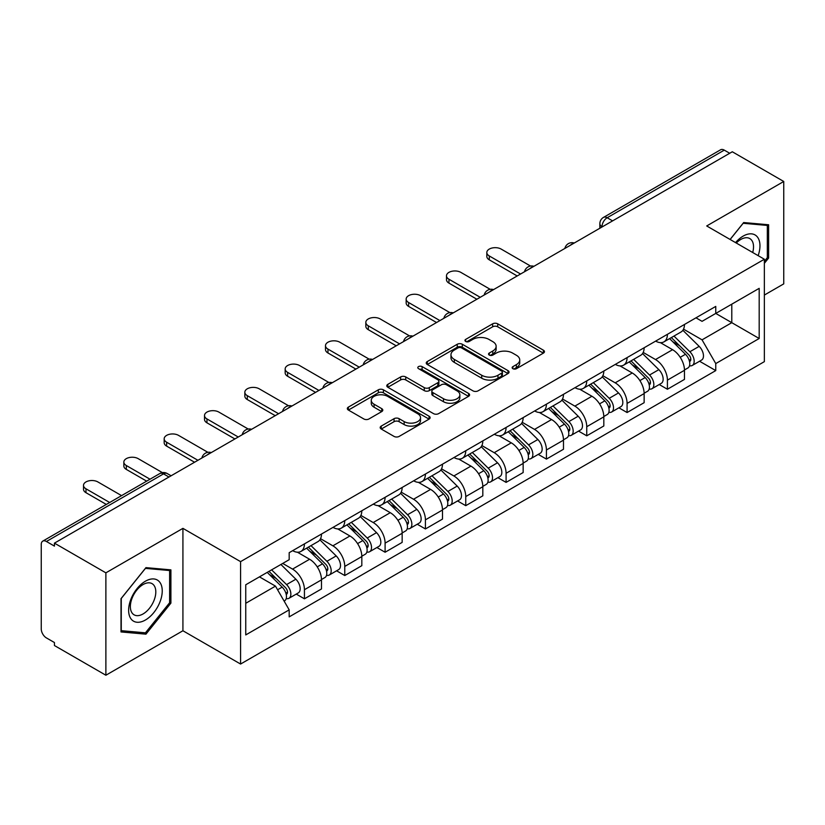 <?xml version="1.0" encoding="UTF-8"?>
<svg xmlns="http://www.w3.org/2000/svg" width="825" height="825" viewBox="0 0 825 825"><rect width="100%" height="100%" fill="white"/><g stroke="black" fill="none" stroke-linecap="round" stroke-linejoin="round"><path stroke-width="1.24" d="M512.882 368.692A2.516 1.454 0 0 0 516.44 368.692L543.397 353.121A3.589 2.073 0 0 0 544.448 351.656A3.589 2.073 0 0 0 543.397 350.192L497.722 323.823A3.589 2.073 0 0 0 492.649 323.823L465.682 339.395A2.516 1.454 0 0 0 464.949 340.416A2.516 1.454 0 0 0 465.682 341.437A2.516 1.454 0 0 0 469.239 341.437L472.725 339.426A11.488 6.631 0 0 1 488.967 339.426L492.772 341.622A11.488 6.631 0 0 1 496.134 346.314A11.488 6.631 0 0 1 492.772 350.996L489.287 353.017A2.516 1.454 0 0 0 488.544 354.038A2.516 1.454 0 0 0 489.287 355.07A2.516 1.454 0 0 0 492.834 355.07L496.32 353.048A11.488 6.631 0 0 1 512.562 353.048L516.368 355.245A11.488 6.631 0 0 1 519.74 359.937A11.488 6.631 0 0 1 516.368 364.629L512.882 366.64A2.516 1.454 0 0 0 512.15 367.661A2.516 1.454 0 0 0 512.882 368.692L512.882 366.64M381.243 426.092A3.589 2.073 0 0 0 380.191 427.556A3.589 2.073 0 0 0 381.243 429.021L394.061 436.415A3.589 2.073 0 0 0 399.135 436.415L429.072 419.131A3.589 2.073 0 0 0 430.124 417.667A3.589 2.073 0 0 0 429.072 416.202L383.398 389.823A3.589 2.073 0 0 0 378.324 389.823L348.377 407.117A3.589 2.073 0 0 0 347.325 408.581A3.589 2.073 0 0 0 348.377 410.046L363.856 418.976A3.589 2.073 0 0 0 368.93 418.976L381.748 411.582A3.589 2.073 0 0 0 382.8 410.118A3.589 2.073 0 0 0 381.748 408.653L374.076 404.219A9.601 5.538 0 0 1 371.26 400.3A9.601 5.538 0 0 1 377.19 395.185A9.601 5.538 0 0 1 387.647 396.382L417.718 413.748A9.601 5.538 0 0 1 420.533 417.667A9.601 5.538 0 0 1 414.604 422.782A9.601 5.538 0 0 1 404.147 421.585L399.135 418.688A3.589 2.073 0 0 0 394.061 418.688L381.243 426.092L381.243 429.021M240.58 561.639L182.923 528.361L105.878 572.839L54.44 543.139L732.301 151.769L783.75 181.479L706.705 225.957L764.363 259.236L240.58 561.639L240.58 664.042L764.363 361.639L764.363 259.236M472.983 390.854A3.589 2.073 0 0 0 478.057 390.854L507.994 373.56A3.589 2.073 0 0 0 509.046 372.096A3.589 2.073 0 0 0 507.994 370.631L462.32 344.262A3.589 2.073 0 0 0 457.246 344.262L427.298 361.546A3.589 2.073 0 0 0 426.247 363.01A3.589 2.073 0 0 0 427.298 364.475L472.983 390.854M419.554 369.239A2.516 1.454 0 0 1 422.101 369.59L422.101 366.599L468.538 393.412A3.589 2.073 0 0 1 469.59 394.876A3.589 2.073 0 0 1 468.538 396.34L438.591 413.634A3.589 2.073 0 0 1 433.517 413.634L387.843 387.265L387.843 384.337A3.589 2.073 0 0 0 386.791 385.801A3.589 2.073 0 0 0 387.843 387.265M387.843 384.337L400.651 376.932A3.589 2.073 0 0 1 405.735 376.932L424.256 387.626A3.589 2.073 0 0 0 429.33 387.626L437.827 382.718A3.589 2.073 0 0 0 438.879 381.253A3.589 2.073 0 0 0 437.827 379.789L418.543 368.651A2.516 1.454 0 0 1 417.811 367.63A2.516 1.454 0 0 1 419.358 366.29A2.516 1.454 0 0 1 422.101 366.599M105.878 572.839L105.878 675.232L54.44 645.532L54.44 642.541L46.417 637.921A7.312 4.218 -120 0 1 41.25 628.959L41.25 544.479A7.312 4.218 -120 0 1 42.766 541.128L159.875 473.519A7.312 4.218 60 0 1 163.536 473.88L46.417 541.489A7.312 4.218 -120 0 0 42.766 541.128M764.363 295.061L783.75 283.872L783.75 181.479M105.878 675.232L182.923 630.754L240.58 664.042M54.44 543.139L54.44 546.119L46.417 541.489M612.604 220.883L607.169 217.748A7.312 4.218 60 0 0 603.518 217.388L720.627 149.768A7.312 4.218 60 0 1 724.288 150.129L607.169 217.748A7.312 4.218 120 0 0 602.002 226.7L602.002 226.999M729.712 153.264L724.288 150.129M667.415 334.321A16.82 9.714 60 0 1 663.929 341.87L680.986 332.021A16.82 9.714 -120 0 0 684.472 324.472M643.191 352.43L655.514 359.545A16.82 9.714 60 0 1 667.415 380.139L684.472 370.291A16.82 9.714 -120 0 0 672.581 349.697L660.371 342.643M684.472 370.291L684.472 379.397L667.415 389.245L659.227 384.522M663.929 341.87A16.82 9.714 60 0 1 655.648 341.107M667.415 380.139L667.415 389.245M627.083 357.607A16.82 9.714 60 0 1 623.597 365.155L640.664 355.307A16.82 9.714 -120 0 0 644.139 347.748M618.894 407.808L627.083 412.531L644.139 402.683L644.139 393.577A16.82 9.714 -120 0 0 632.249 372.983L620.039 365.929M623.597 365.155A16.82 9.714 60 0 1 615.316 364.392M602.869 375.715L615.192 382.831A16.82 9.714 60 0 1 627.083 403.425L627.083 412.531M586.75 380.892A16.82 9.714 60 0 1 583.265 388.441L600.332 378.582A16.82 9.714 -120 0 0 603.807 371.033M578.572 431.093L586.75 435.817L603.817 425.968L603.817 416.862A16.82 9.714 -120 0 0 591.917 396.258L579.707 389.214M583.265 388.441A16.82 9.714 60 0 1 574.984 387.678M562.537 399.001L574.86 406.117A16.82 9.714 60 0 1 586.75 426.711L586.75 435.817M546.418 404.178A16.82 9.714 60 0 1 542.933 411.727L560 401.868A16.82 9.714 -120 0 0 563.485 394.319M538.24 454.379L546.418 459.102L563.485 449.254L563.485 440.148A16.82 9.714 -120 0 0 551.585 419.543L539.375 412.5M542.933 411.727A16.82 9.714 60 0 1 534.652 410.963M522.204 422.287L534.528 429.402A16.82 9.714 60 0 1 546.418 449.996L546.418 459.102M506.086 427.453A16.82 9.714 60 0 1 502.6 435.012L519.668 425.153A16.82 9.714 -120 0 0 523.153 417.605M497.908 477.665L506.086 482.388L523.153 472.539L523.153 463.433A16.82 9.714 -120 0 0 511.263 442.829L499.043 435.786M502.6 435.012A16.82 9.714 60 0 1 494.33 434.249M481.872 445.572L494.196 452.688A16.82 9.714 60 0 1 506.086 473.282L506.086 482.388M465.754 450.739A16.82 9.714 60 0 1 462.278 458.287L479.335 448.439A16.82 9.714 -120 0 0 482.821 440.89M457.576 500.95L465.754 505.673L482.821 495.825L482.821 486.719A16.82 9.714 -120 0 0 470.931 466.115L458.71 459.061M462.278 458.287A16.82 9.714 60 0 1 453.998 457.535M441.54 468.858L453.863 475.963A16.82 9.714 60 0 1 465.754 496.567L465.754 505.673M425.422 474.024A16.82 9.714 60 0 1 421.946 481.573L439.003 471.725A16.82 9.714 -120 0 0 442.489 464.176M417.244 524.236L425.422 528.959L442.489 519.1L442.489 510.005A16.82 9.714 -120 0 0 430.598 489.4L418.388 482.347M421.946 481.573A16.82 9.714 60 0 1 413.665 480.82M401.208 492.133L413.531 499.249A16.82 9.714 60 0 1 425.422 519.853L425.422 528.959M385.1 497.31A16.82 9.714 60 0 1 381.614 504.859L398.671 495.01A16.82 9.714 -120 0 0 402.157 487.462M376.912 547.522L385.1 552.245L402.157 542.386L402.157 533.28A16.82 9.714 -120 0 0 390.266 512.686L378.056 505.632M381.614 504.859A16.82 9.714 60 0 1 373.333 504.106M360.876 515.419L373.199 522.534A16.82 9.714 60 0 1 385.1 543.139L385.1 552.245M344.767 520.596A16.82 9.714 60 0 1 341.282 528.144L358.349 518.296A16.82 9.714 -120 0 0 361.824 510.747M336.579 570.807L344.767 575.53L361.824 565.672L361.824 556.566A16.82 9.714 -120 0 0 349.934 535.972L337.724 528.918M341.282 528.144A16.82 9.714 60 0 1 333.001 527.392M320.554 538.704L332.877 545.82A16.82 9.714 60 0 1 344.767 566.424L344.767 575.53M304.435 543.881A16.82 9.714 60 0 1 300.95 551.43L318.017 541.582A16.82 9.714 -120 0 0 321.492 534.033M296.257 594.083L304.435 598.806L321.492 588.957L321.492 579.851A16.82 9.714 -120 0 0 309.602 559.257L297.392 552.203M300.95 551.43A16.82 9.714 60 0 1 292.669 550.677M282.717 563.434L292.545 569.106A16.82 9.714 60 0 1 304.435 589.71L304.435 598.806M695.98 317.821L702.054 321.338L759.186 288.348L731.785 304.167L731.785 322.678L702.054 339.838L683.523 329.144M245.747 603.292L275.478 586.121L289.183 609.861L245.747 634.93L245.747 584.781L289.183 559.701L289.183 552.688L715.76 306.405L715.76 313.418L759.186 338.498L715.76 363.577L702.054 339.838M759.186 288.348L759.186 338.498M289.183 609.861L289.183 616.873L715.76 370.59L715.76 363.577M764.363 263.34L768.622 258.039L768.622 224.771L743.676 222.544L730.084 239.456M182.923 528.361L182.923 630.754M121.007 631.94L145.953 634.167L170.899 603.127L170.899 569.869L145.953 567.631L121.007 598.672L121.007 631.94M275.478 586.121L259.452 576.871M699.559 361.237L715.76 370.59M767.333 257.287L768.622 258.039M143.323 632.641L145.953 634.167M169.61 602.384L170.899 603.127M513.882 369.043L516.368 367.61A11.488 6.631 0 0 0 519.74 362.928L519.74 359.937M496.134 346.314L496.134 349.295A11.488 6.631 0 0 1 492.772 353.987L490.287 355.42M543.345 353.152L497.722 326.803A3.589 2.073 0 0 0 492.649 326.803L466.682 341.798M507.952 373.591L462.32 347.243A3.589 2.073 0 0 0 457.246 347.243L427.35 364.506M501.652 373.127A2.516 1.454 0 0 0 502.394 372.096A2.516 1.454 0 0 0 501.652 371.075L461.557 347.923A2.516 1.454 0 0 0 458.009 347.923L454.327 350.048A11.488 6.631 0 0 0 450.966 354.74A11.488 6.631 0 0 0 454.327 359.422L481.728 375.251A11.488 6.631 0 0 0 497.97 375.251L501.652 373.127L501.652 376.107A2.516 1.454 0 0 0 502.394 375.086L502.394 372.096M450.966 354.74L450.966 357.72A11.488 6.631 0 0 0 454.327 362.412L454.327 359.422M501.652 376.107L497.97 378.232A11.488 6.631 0 0 1 481.728 378.232L454.327 362.412M387.884 387.286L400.651 379.923L400.651 376.932M438.879 381.253L438.879 384.244A3.589 2.073 0 0 1 437.827 385.708L429.33 390.617A3.589 2.073 0 0 1 424.256 390.617L405.735 379.923A3.589 2.073 0 0 0 400.651 379.923M422.101 369.59L468.487 396.371M443.479 398.722A9.601 5.538 0 0 0 453.936 399.929A9.601 5.538 0 0 0 459.865 394.804A9.601 5.538 0 0 0 457.05 390.885L446.459 384.77A3.589 2.073 0 0 0 441.385 384.77L432.888 389.678A3.589 2.073 0 0 0 431.836 391.143A3.589 2.073 0 0 0 432.888 392.607L443.479 398.722L443.479 401.713A9.601 5.538 0 0 0 453.936 402.909A9.601 5.538 0 0 0 459.865 397.794L459.865 394.804M431.836 391.143L431.836 394.133A3.589 2.073 0 0 0 432.888 395.598L432.888 392.607M443.479 401.713L432.888 395.598M420.533 417.667L420.533 420.647A9.601 5.538 0 0 1 414.604 425.772A9.601 5.538 0 0 1 404.147 424.566L399.135 421.678A3.589 2.073 0 0 0 394.061 421.678L381.294 429.041M371.26 400.3L371.26 403.291A9.601 5.538 0 0 0 374.076 407.21L374.076 404.219M381.707 411.613L374.076 407.21M429.072 416.202L429.072 419.131L383.398 392.813A3.589 2.073 0 0 0 378.324 392.813L348.428 410.077M669.58 338.601L685.472 354.276A9.137 5.28 60 0 1 687.885 367.981L684.472 369.951M672.746 341.725L679.48 345.623M530.547 266.052L501.177 249.088A8.405 4.857 -0 0 0 492.009 248.036A8.405 4.857 -0 0 0 486.822 252.522A8.405 4.857 -0 0 0 489.287 255.956L520.565 274.013M671.344 337.59L688.741 354.75A4.383 2.537 60 0 1 689.896 361.329A4.383 2.537 60 0 1 689.504 361.484M673.973 336.064L689.865 351.739A9.137 5.28 60 0 1 692.278 365.444A9.137 5.28 60 0 1 689.514 365.743M682.863 330.278L699.167 346.366A9.137 5.28 60 0 1 701.58 360.071L692.278 365.444M517.203 275.963L489.287 259.834A8.405 4.857 180 0 1 486.822 256.41L486.822 252.522M629.248 361.886L645.14 377.561A9.137 5.28 60 0 1 647.553 391.267L644.139 393.236M632.424 365.011L639.158 368.899M490.215 289.327L460.845 272.374A8.405 4.857 -0 0 0 451.677 271.322A8.405 4.857 -0 0 0 446.49 275.808A8.405 4.857 -0 0 0 448.955 279.242L480.233 297.299M631.012 360.876L648.409 378.036A4.383 2.537 60 0 1 649.564 384.615A4.383 2.537 60 0 1 649.172 384.77M633.641 359.349L649.533 375.024A9.137 5.28 60 0 1 651.946 388.73A9.137 5.28 60 0 1 649.182 389.018M642.541 353.564L658.845 369.652A9.137 5.28 60 0 1 661.248 383.357L651.946 388.73M476.871 299.238L448.955 283.119A8.405 4.857 180 0 1 446.49 279.685L446.49 275.808M588.916 385.172L604.808 400.847A9.137 5.28 60 0 1 607.221 414.552L603.807 416.522M592.092 388.297L598.826 392.184M449.883 312.613L420.513 295.659A8.405 4.857 -0 0 0 411.355 294.608A8.405 4.857 -0 0 0 406.158 299.093A8.405 4.857 -0 0 0 408.623 302.528L439.9 320.585M590.679 384.161L608.077 401.321A4.383 2.537 60 0 1 609.242 407.901A4.383 2.537 60 0 1 608.84 408.055M593.319 382.635L609.201 398.31A9.137 5.28 60 0 1 611.614 412.015A9.137 5.28 60 0 1 608.85 412.304M602.209 376.85L618.513 392.937A9.137 5.28 60 0 1 620.926 406.642L611.614 412.015M436.538 322.523L408.623 306.405A8.405 4.857 180 0 1 406.158 302.971L406.158 299.093M758.144 255.647A23.76 13.726 120 0 0 757.711 237.404A23.76 13.726 120 0 0 735.549 242.602M752.699 252.502A17.995 10.385 120 0 0 751.822 240.446A17.995 10.385 120 0 0 749.801 238.569A17.995 10.385 120 0 0 736.282 243.024M730.135 239.477L743.16 223.276L767.333 225.442L767.333 257.668L764.363 261.37M765.734 224.513L767.333 225.442M159.988 582.502A23.76 13.726 120 0 0 137.032 588.648A23.76 13.726 120 0 0 130.886 618.709A23.76 13.726 120 0 0 153.842 612.552A23.76 13.726 120 0 0 159.988 582.502M154.1 585.533A17.995 10.385 120 0 0 152.078 583.657A17.995 10.385 120 0 0 135.331 592.061A17.995 10.385 120 0 0 132.062 612.944A17.995 10.385 120 0 0 134.083 614.821A17.995 10.385 120 0 0 150.831 606.427A17.995 10.385 120 0 0 154.1 585.533M145.437 632.827L121.265 630.671L121.265 598.445L145.437 568.373L169.61 570.529L169.61 602.755L145.437 632.827M168.011 569.601L169.61 570.529M548.594 408.457L564.475 424.132A9.137 5.28 60 0 1 566.888 437.838L563.475 439.808M551.76 411.582L558.494 415.47M409.551 335.899L380.181 318.945A8.405 4.857 -0 0 0 371.023 317.893A8.405 4.857 -0 0 0 365.826 322.379A8.405 4.857 -0 0 0 368.29 325.813L399.568 343.87M550.347 407.437L567.755 424.607A4.383 2.537 60 0 1 568.91 431.186A4.383 2.537 60 0 1 568.507 431.341M552.987 405.921L568.868 421.596A9.137 5.28 60 0 1 571.282 435.301A9.137 5.28 60 0 1 568.528 435.59M561.877 400.135L578.181 416.223A9.137 5.28 60 0 1 580.594 429.928L571.282 435.301M396.217 345.809L368.29 329.691A8.405 4.857 180 0 1 365.826 326.257L365.826 322.379M508.262 431.743L524.143 447.418A9.137 5.28 60 0 1 526.556 461.123L523.143 463.093M511.428 434.868L518.162 438.756M369.218 359.184L339.848 342.231A8.405 4.857 -0 0 0 330.691 341.179A8.405 4.857 -0 0 0 325.493 345.665A8.405 4.857 -0 0 0 327.958 349.099L359.246 367.156M510.025 430.722L527.423 447.892A4.383 2.537 60 0 1 528.577 454.472A4.383 2.537 60 0 1 528.175 454.627M512.655 429.206L528.547 444.881A9.137 5.28 60 0 1 530.949 458.587A9.137 5.28 60 0 1 528.196 458.875M521.544 423.421L537.848 439.508A9.137 5.28 60 0 1 540.262 453.214L530.949 458.587M355.884 369.095L327.958 352.976A8.405 4.857 180 0 1 325.493 349.542L325.493 345.665M467.93 455.029L483.811 470.704A9.137 5.28 60 0 1 486.224 484.409L482.821 486.379M471.096 458.153L477.83 462.041M328.886 382.47L299.527 365.516A8.405 4.857 -0 0 0 290.359 364.464A8.405 4.857 -0 0 0 285.172 368.95A8.405 4.857 -0 0 0 287.626 372.384L318.914 390.442M469.693 454.008L487.09 471.178A4.383 2.537 60 0 1 488.245 477.757A4.383 2.537 60 0 1 487.843 477.912M472.323 452.492L488.214 468.167A9.137 5.28 60 0 1 490.617 481.872A9.137 5.28 60 0 1 487.864 482.161M481.212 446.707L497.516 462.794A9.137 5.28 60 0 1 499.929 476.499L490.617 481.872M315.552 392.38L287.626 376.262A8.405 4.857 180 0 1 285.172 372.828L285.172 368.95M427.597 478.314L443.489 493.989A9.137 5.28 60 0 1 445.892 507.695L442.489 509.664M430.763 481.439L437.498 485.327M288.564 405.756L259.194 388.802A8.405 4.857 -0 0 0 250.027 387.75A8.405 4.857 -0 0 0 244.839 392.236A8.405 4.857 -0 0 0 247.304 395.67L278.582 413.727M429.361 477.293L446.758 494.464A4.383 2.537 60 0 1 447.913 501.033A4.383 2.537 60 0 1 447.511 501.198M431.991 475.778L447.882 491.452A9.137 5.28 60 0 1 450.295 505.158A9.137 5.28 60 0 1 447.532 505.447M440.88 469.992L457.184 486.08A9.137 5.28 60 0 1 459.597 499.785L450.295 505.158M275.22 415.666L247.304 399.548A8.405 4.857 180 0 1 244.839 396.113L244.839 392.236M387.265 501.6L403.157 517.275A9.137 5.28 60 0 1 405.57 530.98L402.157 532.95M390.431 504.725L397.165 508.613M248.232 429.041L218.862 412.088A8.405 4.857 -0 0 0 209.694 411.036A8.405 4.857 -0 0 0 204.507 415.522A8.405 4.857 -0 0 0 206.972 418.945L238.25 437.013M389.029 500.579L406.426 517.749A4.383 2.537 60 0 1 407.581 524.318A4.383 2.537 60 0 1 407.189 524.483M391.658 499.063L407.55 514.738A9.137 5.28 60 0 1 409.963 528.443A9.137 5.28 60 0 1 407.199 528.732M400.548 493.278L416.852 509.365A9.137 5.28 60 0 1 419.265 523.06L409.963 528.443M234.888 438.952L206.972 422.833A8.405 4.857 180 0 1 204.507 419.399L204.507 415.522M346.933 524.886L362.825 540.561A9.137 5.28 60 0 1 365.238 554.256L361.824 556.225M350.099 528.01L356.843 531.898M207.9 452.327L178.53 435.373A8.405 4.857 -0 0 0 169.362 434.321A8.405 4.857 -0 0 0 164.175 438.807A8.405 4.857 -0 0 0 166.64 442.231L197.917 460.298M348.697 523.865L366.094 541.025A4.383 2.537 60 0 1 367.249 547.604A4.383 2.537 60 0 1 366.857 547.769M351.326 522.349L367.218 538.024A9.137 5.28 60 0 1 369.631 551.719A9.137 5.28 60 0 1 366.867 552.018M360.226 516.563L376.53 532.651A9.137 5.28 60 0 1 378.933 546.346L369.631 551.719M194.556 462.237L166.64 446.119A8.405 4.857 180 0 1 164.175 442.685L164.175 438.807M306.601 548.171L322.493 563.846A9.137 5.28 60 0 1 324.906 577.541L321.492 579.511M309.777 551.296L316.511 555.184M162.401 472.622L138.198 458.659A8.405 4.857 -0 0 0 129.03 457.597A8.405 4.857 -0 0 0 123.843 462.082A8.405 4.857 -0 0 0 126.308 465.517L150.016 479.212M308.364 547.15L325.762 564.31A4.383 2.537 60 0 1 326.927 570.89A4.383 2.537 60 0 1 326.525 571.055M311.004 545.634L326.886 561.299A9.137 5.28 60 0 1 329.299 575.004A9.137 5.28 60 0 1 326.535 575.303M319.894 539.849L336.198 555.926A9.137 5.28 60 0 1 338.611 569.632L329.299 575.004M146.654 481.15L126.308 469.404A8.405 4.857 180 0 1 123.843 465.97L123.843 462.082M267.218 572.385L282.16 587.122A9.137 5.28 60 0 1 284.573 600.827L284.12 601.095M269.445 574.582L276.179 578.469M121.574 495.629L97.866 481.934A8.405 4.857 -0 0 0 88.708 480.882A8.405 4.857 -0 0 0 83.511 485.368A8.405 4.857 -0 0 0 85.975 488.802L109.684 502.497M268.981 571.364L285.429 587.596A4.383 2.537 60 0 1 286.595 594.175A4.383 2.537 60 0 1 286.192 594.34M271.611 569.848L286.553 584.585A9.137 5.28 60 0 1 288.967 598.29A9.137 5.28 60 0 1 286.203 598.589M280.923 564.475L295.866 579.212A9.137 5.28 60 0 1 298.279 592.917L288.967 598.29M106.322 504.436L85.975 492.69A8.405 4.857 180 0 1 83.511 489.256L83.511 485.368M602.26 226.854L602.002 226.7A7.312 4.218 0 0 1 599.857 223.719L599.857 228.236M344.767 566.424L361.824 556.566M385.1 543.139L402.157 533.28M425.422 519.853L442.489 510.005M465.754 496.567L482.821 486.719M506.086 473.282L523.153 463.433M546.418 449.996L563.485 440.148M586.75 426.711L603.817 416.862M627.083 403.425L644.139 393.577M304.435 589.71L321.492 579.851M292.545 569.106L309.602 559.257M332.877 545.82L349.934 535.972M373.199 522.534L390.266 512.686M413.531 499.249L430.598 489.4M453.863 475.963L470.931 466.115M494.196 452.688L511.263 442.829M534.528 429.402L551.585 419.543M574.86 406.117L591.917 396.258M615.192 382.831L632.249 372.983M655.514 359.545L672.581 349.697M573.633 243.385A7.312 4.218 120 0 0 570.395 245.242M533.301 266.671A7.312 4.218 120 0 0 530.073 268.527M492.968 289.946A7.312 4.218 120 0 0 489.741 291.813M452.636 313.232A7.312 4.218 120 0 0 449.408 315.098M412.304 336.517A7.312 4.218 120 0 0 409.076 338.384M371.972 359.803A7.312 4.218 120 0 0 368.744 361.67M331.64 383.089A7.312 4.218 120 0 0 328.412 384.955M291.308 406.374A7.312 4.218 120 0 0 288.08 408.241M250.986 429.66A7.312 4.218 120 0 0 247.758 431.527M210.653 452.946A7.312 4.218 120 0 0 207.426 454.812M168.96 477.015L163.536 473.88A7.312 4.218 120 0 1 167.186 473.519A7.312 7.312 0 0 0 159.875 473.519M516.368 367.61L516.368 364.629M489.287 355.07L489.287 353.017M492.772 353.987L492.772 350.996M465.682 341.437L465.682 339.395M492.649 326.803L492.649 323.823M497.722 326.803L497.722 323.823M543.397 353.121L543.397 350.192M427.298 364.475L427.298 361.546M457.246 347.243L457.246 344.262M462.32 347.243L462.32 344.262M507.994 373.56L507.994 370.631M481.728 378.232L481.728 375.251M497.97 378.232L497.97 375.251M405.735 379.923L405.735 376.932M424.256 390.617L424.256 387.626M429.33 390.617L429.33 387.626M437.827 385.708L437.827 382.718M468.538 396.34L468.538 393.412M394.061 421.678L394.061 418.688M399.135 421.678L399.135 418.688M404.147 424.566L404.147 421.585M381.748 411.582L381.748 408.653M348.377 410.046L348.377 407.117M378.324 392.813L378.324 389.823M383.398 392.813L383.398 389.823M685.472 354.276L680.223 357.308M690.803 359.318L689.164 360.267M699.167 346.366L689.865 351.739M489.287 259.834L489.287 255.956M645.14 377.561L639.891 380.593M650.482 382.604L648.832 383.553M658.845 369.652L649.533 375.024M448.955 283.119L448.955 279.242M604.808 400.847L599.558 403.879M610.149 405.89L608.499 406.838M618.513 392.937L609.201 398.31M408.623 306.405L408.623 302.528M564.475 424.132L559.226 427.164M569.817 429.175L568.167 430.124M578.181 416.223L568.868 421.596M368.29 329.691L368.29 325.813M524.143 447.418L518.894 450.45M529.485 452.461L527.835 453.41M537.848 439.508L528.547 444.881M327.958 352.976L327.958 349.099M483.811 470.704L478.562 473.736M489.153 475.747L487.503 476.695M497.516 462.794L488.214 468.167M287.626 376.262L287.626 372.384M443.489 493.989L438.24 497.021M448.821 499.032L447.181 499.981M457.184 486.08L447.882 491.452M247.304 399.548L247.304 395.67M403.157 517.275L397.908 520.307M408.488 522.318L406.849 523.267M416.852 509.365L407.55 514.738M206.972 422.833L206.972 418.945M362.825 540.561L357.576 543.592M368.167 545.603L366.517 546.552M376.53 532.651L367.218 538.024M166.64 446.119L166.64 442.231M322.493 563.846L317.243 566.868M327.834 568.879L326.184 569.838M336.198 555.926L326.886 561.299M126.308 469.404L126.308 465.517M282.16 587.122L277.582 589.772M287.502 592.164L285.852 593.123M295.866 579.212L286.553 584.585M85.975 492.69L85.975 488.802M574.252 243.024A7.312 7.312 0 0 0 564.867 248.438M533.919 266.31A7.312 7.312 0 0 0 524.535 271.724M493.587 289.596A7.312 7.312 0 0 0 484.203 295.01M453.255 312.881A7.312 7.312 0 0 0 443.871 318.295M412.923 336.167A7.312 7.312 0 0 0 403.538 341.581M372.591 359.442A7.312 7.312 0 0 0 363.217 364.867M332.269 382.728A7.312 7.312 0 0 0 322.884 388.152M291.937 406.013A7.312 7.312 0 0 0 282.552 411.438M251.604 429.299A7.312 7.312 0 0 0 242.22 434.713M211.272 452.585A7.312 7.312 0 0 0 201.888 457.999M171.105 475.778L167.186 473.519M603.518 217.388A7.312 7.312 0 0 0 599.857 223.719"/></g></svg>
